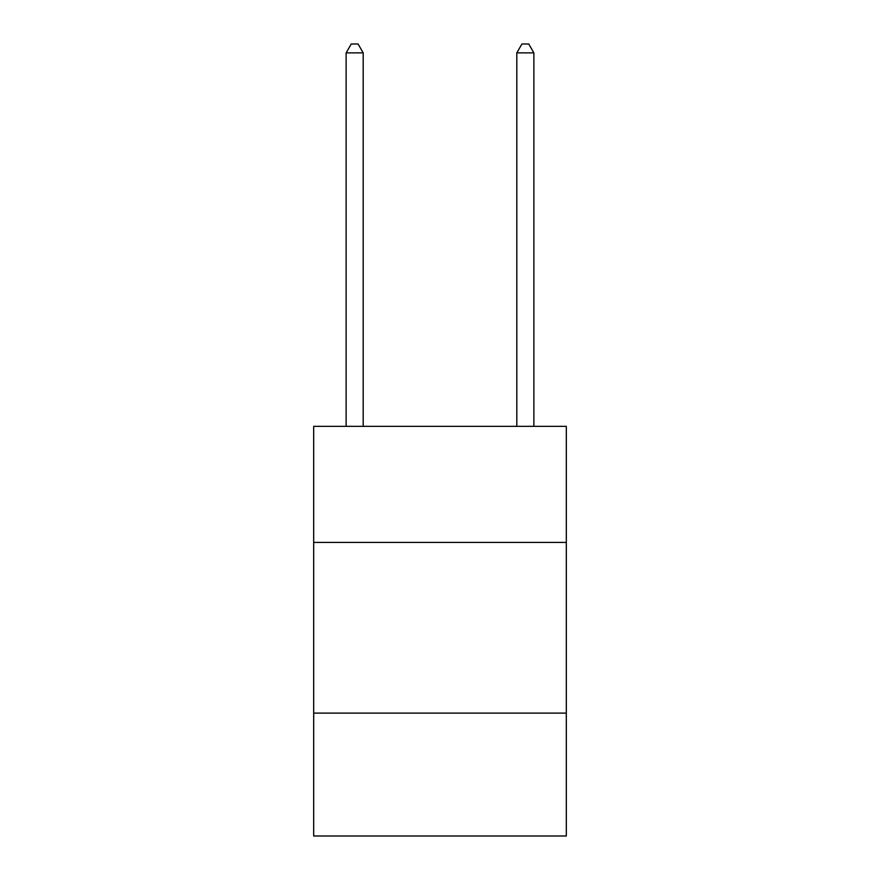 <?xml version="1.0" encoding="UTF-8"?>
<svg xmlns="http://www.w3.org/2000/svg" width="880" height="880" viewBox="0 0 880 880"><rect width="100%" height="100%" fill="white"/><g stroke="black" fill="none" stroke-linecap="round" stroke-linejoin="round"><path stroke-width="1.32" d="M566.313 542.41L566.313 426.349L313.687 426.349L313.687 542.41L566.313 542.41L566.313 836L313.687 836L313.687 542.41M566.313 713.108L313.687 713.108M363.187 426.349L363.187 52.877L346.126 52.877L346.126 426.349M346.126 52.877L351.241 44L358.072 44L363.187 52.877M533.874 426.349L533.874 52.877L516.813 52.877L516.813 426.349M516.813 52.877L521.928 44L528.759 44L533.874 52.877"/></g></svg>
